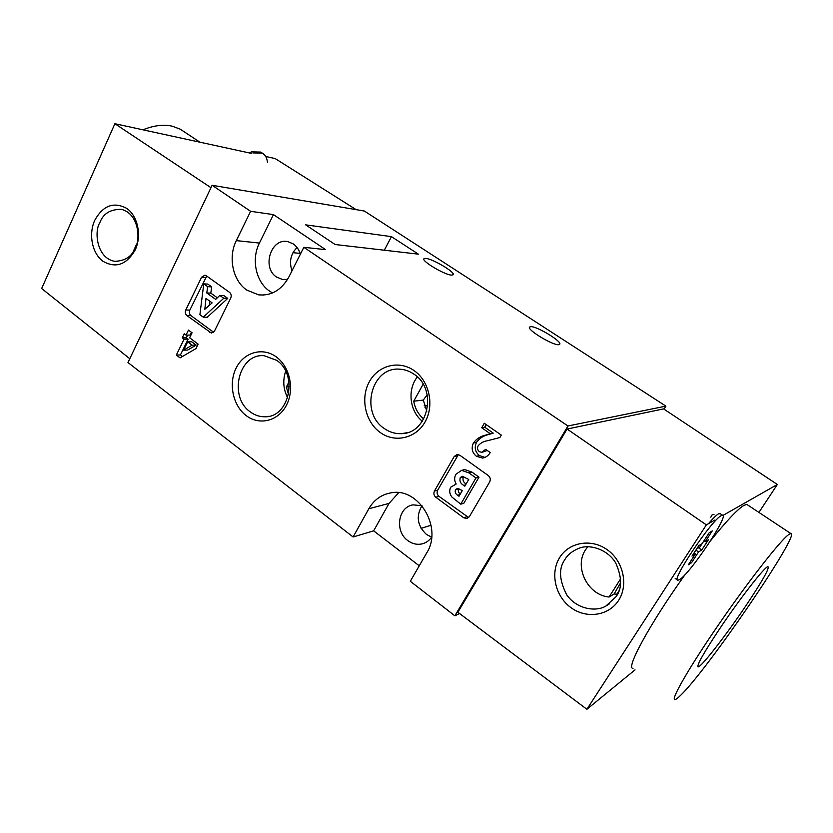 <?xml version="1.0" encoding="UTF-8"?>
<svg xmlns="http://www.w3.org/2000/svg" width="833" height="833" viewBox="0 0 833 833"><rect width="100%" height="100%" fill="white"/><g stroke="black" fill="none" stroke-linecap="round" stroke-linejoin="round"><path stroke-width="1.25" d="M99.898 222.526C93.921 231.428 96.763 258.095 114.558 261.302C124.877 261.073 131.708 256.71 135.04 248.224C140.892 239.435 138.757 213.571 121.42 209.364C110.435 209.187 103.261 213.571 99.898 222.526M135.217 249.942C126.481 264.852 115.683 268.611 102.834 261.198C92.109 253.263 88.371 234.323 94.723 220.339C103.084 205.397 113.809 201.451 126.897 208.479C137.924 216.236 141.87 235.791 135.217 249.942M136.591 244.163L133.301 251.441M79.166 204.095L90.485 178.626M142.943 129.802C153.793 125.439 163.56 124.232 172.244 126.189L180.282 129.198L184.541 132.02M251.764 153.459L114.892 123.711L41.65 288.53L129.792 358.731M356.17 209.656L275.129 158.541L265.727 156.5M210.968 187.696L114.892 123.711M246.151 415.584C232.865 405.619 228.273 383.503 236.197 367.957C243.923 352.265 262.603 346.84 276.192 356.847C289.905 366.614 294.778 389.552 286.417 405.286C278.264 421.175 259.313 425.788 246.151 415.584M276.65 360.325L264.238 355.743C238.832 352.921 228.138 396.82 250.254 411.866C254.731 415.198 259.584 416.833 264.832 416.771C289.29 417.76 298.537 374.59 276.65 360.325M380.056 432.369C365.271 421.737 360.262 398.361 369.196 381.993C377.911 365.479 398.809 359.846 413.97 370.508C429.266 380.91 434.607 405.213 425.163 421.79C415.938 438.522 394.707 443.239 380.056 432.369M413.897 374.132C409.524 371.122 404.807 369.477 399.767 369.196C371.508 366.405 359.627 412.439 384.117 428.401C389.428 432.181 395.196 433.931 401.433 433.649C428.256 433.754 437.835 389.053 413.897 374.132M451.517 275.129L453.214 274.734C455.474 272.329 432.775 258.844 425.788 258.407L423.924 258.792C421.508 261.114 444.822 274.932 451.517 275.129M558.599 344.716L559.734 344.268C562.296 341.572 537.025 326.213 530.798 326.651L529.517 327.098C526.768 329.691 552.716 345.435 558.599 344.716M417.364 376.943C407.139 389.511 409.586 411.252 422.362 421.248M285.667 371.206C282.626 380.369 283.293 389.25 287.666 397.851M664.016 409.18L665.9 406.129L364.375 211.041L212.113 185.27L250.608 211.301L236.333 240.612C227.878 257.251 232.751 280.575 246.735 290.061L258.574 294.851C271.443 296.007 281.544 290.04 288.874 276.973L303.837 247.307L567.96 425.986L454.86 615.816L459.597 613.536M303.837 247.307L325.599 249.64L273.443 214.612L259.417 243.069C251.097 259.23 255.866 281.908 269.58 291.134L272.537 292.945M431.671 537.15C429.266 540.596 426.132 542.824 422.269 543.834C417.177 545.001 412.366 543.918 407.837 540.607C394.467 531.329 398.018 506.86 413.116 504.86L422.008 505.766M431.64 537.191L426.465 534.453C417.333 525.79 415.834 516.221 421.967 505.756M287.552 279.378L282.502 279.492L276.618 277.087C261.333 267.601 271.194 237.124 288.218 241.747L293.247 243.923C296.673 246.318 299.047 249.744 300.359 254.211M292.008 270.746C288.968 261.718 290.655 253.982 297.058 247.547M478.163 445.801C477.038 448.092 477.455 450.049 479.412 451.684L481.693 452.319L485.67 449.351L490.221 452.569C488.409 455.641 485.858 457.473 482.546 458.067L476.393 456.276C472.061 452.611 471.082 448.164 473.456 442.948C476.57 438.762 480.672 436.138 485.754 435.076L490.252 433.712L481.724 427.756L484.296 423.268L501.279 435.097L499.852 437.544L487.399 440.751C483.671 441.282 480.589 442.969 478.163 445.801M206.209 275.692L204.949 275.171L201.607 277.17L185.759 310.001C184.905 312.24 185.29 314.093 186.915 315.572L211.363 333.065L214.466 331.097L230.741 298.058C231.636 295.767 231.23 293.872 229.554 292.383L206.209 275.692M459.847 455.245L457.161 454.506L454.204 456.484L434.462 491.043C433.399 493.417 433.858 495.489 435.815 497.249L463.689 517.772L466.917 518.501L469.375 516.679L489.689 481.891C490.804 479.454 490.335 477.34 488.284 475.56L459.847 455.245M212.113 185.27L127.98 362.542L353.119 536.983L368.821 508.755C373.986 499.842 381.379 494.542 391.021 492.844C418.416 487.024 443.01 527.497 426.798 552.768L410.305 581.288L454.86 615.816M198.15 344.144L195.963 348.59L180.053 357.878L176.336 355.066L184.051 339.187L182.26 337.844L184.239 333.783L186.03 335.116L188.466 330.097L192.069 332.773L189.622 337.792L198.15 344.144M219.808 295.403L223.796 295.559L227.732 298.391L207.313 317.217L203.283 317.165L199.899 314.697L203.773 283.876L207.688 286.687L206.782 292.956L215.695 299.391L219.808 295.403L223.765 298.245L203.283 317.165M203.773 283.876L207.813 284.084L211.707 286.885L210.801 293.122L217.319 297.818M206.719 276.056L189.841 310.084C188.997 312.313 189.372 314.166 190.986 315.634L213.602 332.263M463.263 469.958L464.741 469.593L471.978 472.124L478.996 477.153L463.835 503.267L460.743 504.184L452.007 497.134C449.476 493.99 449.049 490.679 450.726 487.211L456.182 484.035C454.256 480.735 454.162 477.486 455.901 474.289L461.638 470.343L468.906 472.884L475.955 477.944L460.743 504.184M458.389 454.589L437.669 490.2C436.617 492.563 437.065 494.615 439.012 496.364L468.677 517.553M665.9 406.129L567.96 425.986M273.443 214.612L250.608 211.301M391.437 236.645L305.659 224.848L335.147 244.517L418.374 254.159L391.437 236.645L384.315 250.212M398.726 492.678L389.032 503.403L373.642 530.85L419.259 565.805M373.642 530.85L353.119 536.983M431.077 525.207L421.102 528.372M426.819 411.252L423.299 400.09L427.183 394.769M288.978 381.92L286.344 387.012L288.551 394.55M423.122 384.221L413.741 401.194C415.011 408.503 418.343 414.438 423.726 419.009M423.299 400.09L413.741 401.194M289.343 386.783L286.344 387.012M427.766 406.046L424.164 405.15M459.004 496.249L462.294 490.554L457.432 488.377L455.516 489.804C454.745 492.074 455.443 493.886 457.609 495.239L459.004 496.249M464.824 486.191L468.719 479.444L462.211 476.226L460.243 477.684C459.337 481.005 460.514 483.588 463.752 485.41L464.824 486.191M468.906 472.884L471.978 472.124M475.955 477.944L478.996 477.153M458.931 488.523L458.639 488.961C457.869 491.001 458.41 492.688 460.285 494.031M455.516 489.804L458.639 488.961M463.752 485.41L465.543 484.931M463.689 476.393L463.346 476.903C462.398 479.839 463.304 482.203 466.084 484.004M460.243 477.684L463.346 476.903M205.99 298.433L204.835 309.282L212.113 302.868L205.99 298.433M223.765 298.245L227.732 298.391M206.782 292.956L210.801 293.122M207.688 286.687L211.707 286.885M209.739 301.15L209.291 305.357M482.588 452.121L487.253 450.466M484.983 457.421L479.444 455.599L476.393 456.276M479.444 455.599C475.122 451.944 474.144 447.529 476.507 442.344L473.456 442.948M476.507 442.344C479.61 438.168 483.692 435.555 488.752 434.503L493.24 433.15L490.252 433.712M493.24 433.15L484.744 427.225L481.724 427.756M484.744 427.225L486.243 424.622M182.469 356.472L180.438 354.941L176.336 355.066M180.438 354.941L188.133 339.135L184.051 339.187M188.133 339.135L186.353 337.802L182.26 337.844M186.353 337.802L187.664 335.105M191.455 332.315L190.111 335.085L186.03 335.116M183.604 350.162L187.685 350.047L196.14 345.101L191.715 341.801L187.644 341.863L183.604 350.162L192.079 345.185L187.644 341.863M196.14 345.101L192.079 345.185M720.326 513.722L718.535 513.815C716.422 515.033 713.069 518.313 708.498 523.665M721.253 515.637C711.726 519.854 670.378 581.528 677.833 580.278L679.707 579.529C690.474 573.094 729.375 514.888 722.565 515.231L721.253 515.637M697.7 547.343L701.823 549.895L698.543 551.967L695.888 550.134M698.543 551.967L691.546 562.723L688.35 564.805L695.399 553.955L692.004 556.111L698.731 545.761L702.073 543.699L709.206 532.724L712.246 530.913L705.166 541.794L708.394 539.805L701.823 549.895M705.166 541.794L703.885 540.909M699.189 548.083L702.021 543.73M695.399 553.955L694.024 553.008M691.546 562.723L690.276 561.848M249.109 152.887L251.597 151.866L260.687 152.075L261.906 152.866M253.211 152.918L262.291 153.116C265.363 154.844 267.091 158.031 267.476 162.685M616.16 596.584C622.168 588.421 622.043 577.248 615.774 563.098C607.798 549.249 589.254 543.762 578.841 548.333C572.188 551.082 567.512 554.861 564.826 559.672C558.516 568.47 559.182 580.237 566.836 595.001C576.842 609.287 596.064 612.078 605.862 606.07L616.16 596.584M559.557 557.735C568.918 542.252 591.045 538.222 607.07 549.613C623.199 560.838 628.696 584.787 618.648 600.312C608.767 615.951 586.317 619.096 570.824 607.538C555.215 596.157 550.03 573.094 559.557 557.735M710.809 517.241L712.028 514.961L714.006 514.461M587.713 546.781L585.484 549.853C573.833 567.075 587.723 595.199 609.069 597.022L614.098 593.981L620.616 582.798M719.014 629.769C739.215 599.448 764.84 566.534 767.901 566.659C769.786 567.877 762.611 580.653 746.399 604.997C726.282 635.038 700.334 668.41 698.023 666.837C696.857 665.015 703.854 652.666 719.014 629.769M788.362 534.817C779.646 541.356 747.982 581.871 718.546 624.729C689.037 667.629 670.367 700.23 674.917 699.595C675.886 699.553 677.76 698.158 680.561 695.399C707.311 669.971 801.648 531.933 790.767 533.505L788.362 534.817M747.805 505.058L746.857 504.434L743.952 505.36C737.632 509.15 726.48 520.969 710.507 540.815M685.143 574.52C650.25 623.126 625.385 668.951 633.007 668.358M635.027 669.867L586.88 709.289L706.363 524.873L714.839 520.063M722.95 515.44L777.345 484.494L758.925 512.42M777.345 484.494L663.599 408.899L567.075 429.037L457.879 612.255L586.88 709.289M567.075 429.037L706.363 524.873M617.472 594.283L614.098 593.981M616.764 594.252L618.981 590.764M620.647 578.779L609.069 597.022M389.032 503.403L368.821 508.755M259.417 243.069L236.333 240.612M422.331 506.172L421.488 506.412M300.109 253.388L292.977 252.68M457.327 455.807L454.204 456.484M466.782 516.772L463.689 517.772M439.012 496.364L435.815 497.249M437.669 490.2L434.462 491.043M205.647 277.41L201.607 277.17M213.373 332.45L209.843 332.471M190.986 315.634L186.915 315.572M189.841 310.084L185.759 310.001M457.609 495.239L459.972 494.573M488.752 434.503L485.754 435.076M117.234 261.489L114.558 261.302M180.282 129.198L199.899 142.183M263.644 295.059L258.574 294.851M285.209 279.669L282.502 279.492M424.715 543.001L422.269 543.834M467.594 518.282L466.917 518.501M268.663 416.333L264.832 416.771M406.702 432.796L401.433 433.649M424.809 407.108L425.694 406.993M464.741 469.593L461.638 470.343M456.099 483.89L455.162 484.129M482.546 458.067L484.442 457.629M675.188 578.414L677.396 579.966M719.868 513.42L722.565 515.231M262.291 153.116L260.687 152.075M790.767 533.505L746.857 504.434M609.329 603.904L605.862 606.07"/></g></svg>
